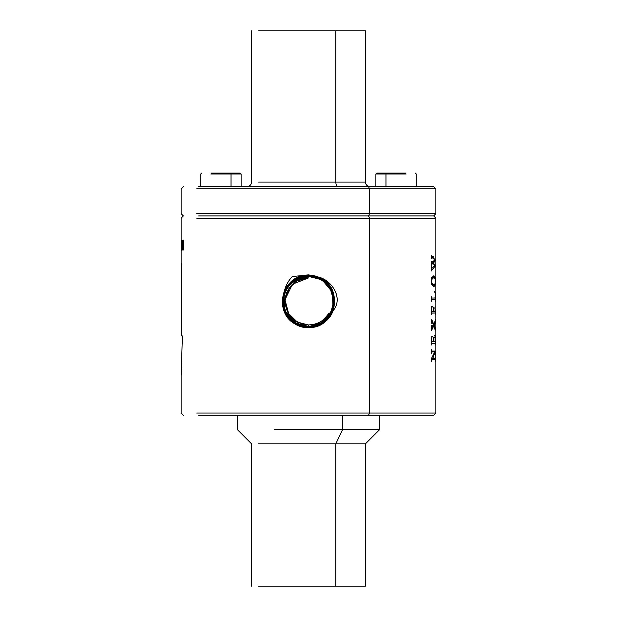 <?xml version="1.0" encoding="UTF-8"?>
<svg xmlns="http://www.w3.org/2000/svg" width="617" height="617" viewBox="0 0 617 617"><rect width="100%" height="100%" fill="white"/><g stroke="black" fill="none" stroke-linecap="round" stroke-linejoin="round"><path stroke-width="0.93" d="M405.708 173.107L386.419 173.107L385.972 174.002L375.884 174.002L385.972 174.002L386.419 173.107L405.708 173.107M375.884 186.558L375.884 174.002L376.779 173.107L386.419 173.107M406.156 174.002L385.972 174.002L385.972 186.558L385.972 174.002L406.156 174.002M368.488 415.28L198.689 415.28L368.488 415.28L369.56 413.043L435.864 413.043L433.628 415.28L368.488 415.28L369.56 413.043L196.723 413.043L369.56 413.043L369.56 218.179L196.723 218.179L369.56 218.179L369.56 413.043L435.864 413.043L435.864 218.179L433.628 215.935L368.488 215.935L369.56 218.179L435.864 218.179L369.56 218.179L368.488 215.935L198.689 215.935L433.628 215.935L435.864 213.69L369.56 213.69L368.488 215.935L369.56 213.69L196.723 213.69L369.56 213.69L369.56 188.802L369.56 213.69L435.864 213.69L435.864 188.802L196.723 188.802L369.56 188.802L368.488 186.558L369.56 188.802L435.864 188.802L433.628 186.558L198.689 186.558L248.512 186.558L241.116 186.558L241.116 174.002L231.028 174.002L231.028 186.558L231.028 174.002L210.844 174.002L241.116 174.002L240.221 173.107L230.581 173.107L231.028 174.002L230.581 173.107L211.292 173.107L230.581 173.107M368.488 186.558L248.512 186.558M335.81 30.85L258.515 30.85L335.81 30.85L335.81 182.077L365.457 182.077L335.81 182.077C335.933 184.799 336.651 186.295 337.954 186.558C336.651 186.295 335.933 184.799 335.81 182.077L258.515 182.077L335.81 182.077L335.81 30.85L365.457 30.85L365.457 182.077C365.719 184.799 367.215 186.295 369.938 186.558M435.34 361.084L435 359.495L432.178 359.495L431.337 360.235L431.8 360.235L431.414 361.701L431.414 358.654L434.784 351.806L431.337 352.037L431.761 352.037L431.414 353.394L431.414 349.492L431.414 353.394L431.761 352.037L434.784 351.806L431.414 358.654L431.414 361.701L432.178 359.495L435 359.495L435.394 361.084L435.34 357.181L435.394 361.084M431.414 349.492L431.576 349.885L431.414 349.492M431.807 350.896L431.337 349.885L431.807 350.896L431.337 350.896L432.401 351.073L431.807 350.896M432.401 351.073L435.425 351.073M432.602 358.762L435.425 351.374L431.337 351.374L435.425 351.374L432.602 358.762L435 358.762L432.602 358.762M435.34 344.98L434.993 343.376L431.337 343.592L431.753 343.592L431.337 344.587L431.414 336.342L432.648 336.219L431.337 336.928L432.062 336.928L431.337 337.545L431.807 337.545L431.337 338.718L431.738 338.718L431.738 341.787L431.807 337.545L432.648 336.219L431.414 336.342L431.414 344.98L431.753 343.592L432.409 343.376L435.224 343.476L435.394 344.98L435.394 336.342L434.784 335.37L435.255 337.584L435.016 341.787L435.255 337.584L434.784 335.37L435.394 336.342L435.394 344.98M431.738 341.787L433.72 341.787L433.72 339.327L433.72 341.787L431.738 341.787M433.612 338.047L433.72 339.327L433.072 337.568L433.612 338.047M433.072 337.26L434.476 337.568L433.072 337.26M434.152 337.8L433.072 337.568L434.476 337.568L433.481 337.8L434.152 337.8L433.998 338.286L434.152 337.8M433.936 339.327L433.936 341.787L433.936 339.327M433.936 341.787L435.016 341.787L433.936 341.787M433.705 324.149L431.576 319.29L431.337 320.053L431.923 320.871L431.337 320.871L431.923 320.871L433.705 324.149L433.265 324.149L434.831 321.742L433.705 324.149M435.263 320.262L434.831 321.742L435.263 320.262M435.34 319.028L435.394 323.84L435.394 319.028M435.34 323.84L435.216 322.737L434.167 323.262L434.977 323.262L434.152 325.167L435.216 328.036L435.34 326.956L435.147 327.959L434.152 325.167L435.139 322.807L435.394 323.84M435.34 326.956L435.394 330.936L435.394 326.956M435.34 330.936L433.952 325.529L431.337 329.27L431.807 329.27L431.414 330.712L431.414 325.529L431.414 330.712L433.952 325.529L435.394 330.936M431.414 325.529L431.692 326.439L431.414 325.529M431.908 326.678L431.337 326.439L432.355 326.285L431.908 326.678M433.473 324.565L432.355 326.285L433.473 324.565L432.378 322.568L433.473 324.565M432.077 322.151L432.378 322.568L432.077 322.151M431.746 322.167L431.337 322.066L431.746 322.167M431.576 323.262L431.337 322.475L431.576 323.262M431.414 319.29L431.414 323.262L431.414 319.29M435.34 314.631L434.993 313.027L431.337 313.135L431.869 313.135L431.337 313.475L431.414 314.631L431.414 306.294L432.648 306.186L432.101 306.981L431.337 306.981L432.101 306.981L431.337 307.682L431.823 307.682L431.337 308.97L431.738 308.97L431.738 311.446L431.823 307.682L432.648 306.186L431.414 306.294L431.414 314.631L431.869 313.135L432.424 313.027L434.993 313.027L435.394 314.631L435.394 309.827L434.993 311.446L435.394 309.827L435.394 314.631M431.738 311.446L433.712 311.446L433.712 309.402L433.712 311.446L431.738 311.446M433.597 308.377L433.712 309.402L433.095 307.937L433.597 308.377M433.095 307.628L434.468 307.937L433.095 307.628M434.167 308.114L433.095 307.937L434.468 307.937L433.427 308.114L434.167 308.114L434.013 308.562L434.167 308.114M433.959 309.402L433.959 311.446L433.959 309.402M433.959 311.446L434.993 311.446L433.959 311.446M434.707 291.856L435.224 293.669L434.985 298.026L435.224 293.669L434.707 291.856M435.394 292.543L434.723 291.586L435.394 292.543L435.394 301.227L435.394 292.543M435.34 301.227L434.985 299.615L431.337 299.847L431.769 299.847L431.414 301.227L431.414 296.152L431.414 301.227L431.769 299.847L432.424 299.615L434.985 299.615L435.394 301.227M431.414 296.152L431.669 297.409L431.414 296.152M431.892 297.895L431.337 297.409L431.892 297.895M432.517 298.026L434.985 298.026M431.337 282.285L431.337 280.002L432.047 284.884L433.905 286.704L435.124 285.131L435.44 281.236L435.116 277.334L433.898 275.722L432.147 277.326L431.337 280.002L432.147 277.326L433.898 275.722L435.116 277.334L432.139 277.334L435.116 277.334L435.124 285.131L432.17 285.131L435.124 285.131L433.905 286.704L432.047 284.884L431.337 280.002M431.414 255.291L431.414 258.646L431.946 257.405L434.838 259.904L431.962 262.426L431.576 261.23L431.337 262.21L431.962 262.426L431.337 262.426L432.671 262.048L434.838 259.904L431.946 257.405L431.337 257.405L431.946 257.405L431.337 257.528L431.761 257.528L431.414 258.646L431.414 255.291M431.969 256.525L431.661 256.009L431.969 256.525L431.337 256.525L432.633 257.05L431.969 256.525M435.44 260.173L432.633 257.05L435.44 260.173L434.63 260.173L435.44 260.173M433.435 263.058L435.44 260.505L434.353 260.505L435.44 260.505L433.435 263.058L431.337 263.058L433.435 263.058L435.44 265.595L433.435 263.058M435.44 265.896L434.607 265.595L435.44 265.896L434.353 265.896L435.44 265.896L432.509 269.228L435.44 265.896M431.9 269.698L432.509 269.228L431.337 269.228L432.509 269.228L431.9 269.698M431.576 270.925L431.337 270.153L431.576 270.925M431.414 266.768L431.414 270.925L431.414 266.768M431.684 267.639L431.337 266.968L431.684 267.639M432.579 267.508L431.337 267.871L432.579 267.508L434.838 265.302L432.579 267.508M433.003 263.436L434.838 265.302L433.003 263.436L431.337 263.436L433.003 263.436M432.224 264.037L431.337 263.767L432.579 263.767L431.337 264.037L432.224 264.037L431.854 264.423L432.224 264.037M431.723 264.685L431.337 264.423L431.854 264.423L431.337 264.685L431.607 265.102L431.723 264.685M431.576 265.595L431.337 265.102L431.576 265.595M431.414 261.23L431.414 265.595L431.414 261.23M284.537 290.53C289.574 280.658 297.533 275.521 308.407 275.113C297.525 275.544 289.566 280.681 284.537 290.53C285.818 285.432 288.378 280.781 292.211 276.593C288.447 280.65 285.895 285.293 284.537 290.53C279.54 304.813 283.319 316.135 295.867 324.496C309.194 332.362 328.144 325.267 333.08 310.706C343.515 298.512 332.386 280.92 319.105 277.241L308.585 274.85L292.211 276.593L308.585 274.85L319.105 277.241C332.008 280.55 343.63 298.543 333.08 310.706C328.313 321.48 320.092 327.118 308.407 327.619C320.123 327.103 328.352 321.465 333.08 310.706L322.128 323.917M181.136 240.561L181.19 250.232L181.151 240.561M181.159 248.443L181.151 247.633L181.159 248.443M181.251 248.443L181.267 247.618L181.251 248.443M181.267 246.461L181.267 240.561L181.267 246.461M181.267 240.561L181.336 246.391L181.336 240.561M181.437 240.561L181.707 250.232L182.061 246.391L181.853 249.993L181.498 249.299L181.961 249.299L181.498 249.299L181.529 240.561M181.568 248.443L181.545 247.633L181.568 248.443M181.861 248.443L181.899 247.618L181.861 248.443M181.915 246.461L181.915 240.561L181.915 246.461M181.915 240.561L182.061 246.391L182.061 240.561M182.254 249.978L182.254 240.561L182.254 249.978L182.401 241.424L182.663 249.978L183.149 241.424L183.349 249.978L183.349 240.561L182.755 248.867L182.485 240.561L182.755 248.867L183.349 240.561L183.349 249.978M181.629 263.544L181.629 335.957L181.629 263.544L181.629 335.957L182.401 335.957L181.136 375.66L182.401 335.957L181.136 375.66L181.136 413.043L183.372 415.28M432.401 351.806L431.337 351.806L432.401 351.806M432.178 359.495L431.337 359.495L432.178 359.495M432.409 343.376L431.337 343.376L432.409 343.376M432.648 336.543L431.337 336.543L432.648 336.543M431.337 321.927L432.509 321.927L431.337 321.927M434.152 325.167L433.103 325.167L434.152 325.167M433.952 325.529L432.872 325.529L433.952 325.529M432.648 327.735L431.337 327.735L432.648 327.735M431.337 326.285L432.355 326.285L431.337 326.285M432.424 313.027L431.337 313.027L432.424 313.027M432.648 306.472L431.337 306.472L432.648 306.472M432.424 299.615L431.337 299.615L432.424 299.615M431.337 257.05L432.633 257.05L431.337 257.05M435.394 356.017L435.224 352.916M433.265 256.633L432.71 256.163M295.929 324.388L308.407 327.619L295.929 324.388C272.22 313.212 282.617 273.308 308.593 275.251L321.017 278.46L308.593 275.251L293.052 280.272L283.419 293.885L283.967 310.544L294.332 323.439M318.642 325.699L307.119 327.704L295.867 324.496M286.851 316.328L282.571 305.693M321.079 278.344L321.079 278.344C317.13 276.208 312.904 275.128 308.407 275.113C312.904 275.128 317.13 276.2 321.079 278.344C332.308 285.216 336.473 295.412 333.558 308.94C328.846 320.933 320.524 327.118 308.593 327.496C334.638 329.062 344.648 289.442 321.079 278.344M310.744 275.097L319.105 277.241L310.744 275.097M181.136 246.476L181.136 247.108M181.136 247.448L181.136 248.073M181.197 240.298L181.151 241.131M183.149 249.978L183.149 241.424L182.848 249.978M182.663 249.978L182.401 241.424L182.401 249.978M181.629 335.957L182.401 335.957M431.337 283.673L432.17 283.673L431.337 283.673M434.345 277.665L431.337 277.619L433.975 277.619L431.337 278.745L432.178 278.745L431.337 281.259L432.17 283.673L433.898 284.807L431.337 284.807L433.99 284.807M435.317 282.031L435.17 283.38M435.155 278.961L435.317 280.365M322.598 279.401L332.918 292.234L333.458 308.816L323.871 322.359L308.407 327.365L295.983 324.28C284.776 317.431 280.65 307.258 283.589 293.754C288.262 281.892 296.538 275.768 308.407 275.367L320.956 278.568C330.835 284.537 335.232 293.414 334.144 305.207C330.589 319.22 322.066 326.563 308.593 327.249L296.106 324.064C286.257 318.117 281.884 309.256 282.987 297.471C286.527 283.596 295.003 276.316 308.407 275.622L320.832 278.791C330.658 284.699 335 293.545 333.874 305.322C330.35 319.066 321.927 326.293 308.593 326.995L296.222 323.84C286.435 317.948 282.116 309.125 283.257 297.355C285.123 284.753 296.461 275.822 308.407 275.868L320.717 279.007C330.473 284.869 334.769 293.684 333.604 305.438C331.722 317.925 320.377 326.84 308.593 326.74L296.345 323.617C286.62 317.786 282.347 308.994 283.535 297.247C287.013 283.897 295.304 276.856 308.407 276.123L320.593 279.231C330.288 285.039 334.53 293.815 333.327 305.554C329.864 318.819 321.619 325.799 308.593 326.493L296.469 323.401C286.805 317.616 282.586 308.862 283.805 297.132C287.406 283.874 295.605 276.956 308.407 276.37L320.478 279.447C329.609 284.668 333.874 292.967 333.249 304.343C329.139 318.565 328.252 317.524 319.837 323.524C323.933 320.925 326.987 317.462 329 313.12C324.303 320.701 317.493 324.65 308.569 324.958C317.74 324.28 321.935 322.645 329 313.12C324.326 320.678 317.531 324.627 308.631 324.958C317.531 324.627 324.326 320.678 329 313.12C327.025 317.408 323.971 320.879 319.837 323.524C323.084 321.897 325.83 319.652 328.067 316.783C331.684 311.678 333.473 306.718 333.427 301.906C333.365 292.211 329.046 284.73 320.478 279.447L308.407 276.37C297.247 276.177 286.303 284.853 284.159 295.443C282.008 307.636 286.111 316.953 296.469 323.401L308.593 326.493C319.791 326.702 330.82 317.948 332.964 307.328C335.124 295.073 331.005 285.71 320.593 279.231L308.407 276.123C283.249 274.611 273.562 312.58 296.345 323.617L308.593 326.74C333.874 328.283 343.607 289.759 320.717 279.007L308.407 275.868C282.995 274.326 273.215 313.035 296.222 323.84L308.593 326.995C334.129 328.545 343.954 289.651 320.832 278.791L308.407 275.622C282.74 274.071 272.868 313.143 296.106 324.064L308.593 327.249C334.383 328.799 344.301 289.543 320.956 278.568L308.407 275.367C282.486 273.809 272.521 313.243 295.983 324.28L308.407 327.365C320.994 326.863 329.447 320.323 333.751 307.752C336.064 294.926 331.823 285.162 321.017 278.46M274.357 429.54L379.717 429.54L342.643 429.54L335.81 443.808L258.515 443.808L335.81 443.808L342.643 429.54L274.357 429.54M342.643 415.28L342.643 429.54L342.643 415.28M435.108 283.635L433.898 284.807L432.17 283.673L431.599 281.259L432.178 278.745L433.975 277.619L435.085 278.653M294.479 323.231L284.206 310.467L283.658 293.962M286.095 288.347L295.697 278.869L308.593 275.498C296.075 276.015 287.676 282.493 283.388 294.934C281.051 307.76 285.278 317.5 296.044 324.164M320.894 278.683L308.593 275.498L320.894 278.683C330.766 284.676 335.139 293.538 334.005 305.268C330.373 319.259 321.843 326.54 308.407 327.11L296.168 323.948L308.407 327.11L321.488 323.624L331.09 313.806M335.81 586.15L335.81 443.808L365.457 443.808L335.81 443.808L335.81 586.15L258.515 586.15L365.457 586.15L281.19 586.15M321.989 279.316L332.563 292.018L333.242 308.67M292.327 282.447L293.877 281.229C286.92 286.604 283.488 293.599 283.589 302.214C284.568 312.187 288.887 319.213 296.53 323.285L308.407 326.362C321.395 325.722 329.655 318.804 333.188 305.608C334.429 293.916 330.211 285.162 320.531 279.347L308.593 276.254C295.45 276.933 287.152 283.913 283.681 297.186C282.455 308.886 286.697 317.662 296.407 323.501L308.407 326.609C320.231 326.748 331.53 317.979 333.458 305.5C334.669 293.792 330.396 285 320.655 279.123L308.593 276C295.373 276.609 286.974 283.712 283.404 297.301C282.216 309.009 286.512 317.824 296.291 323.724L308.407 326.863C321.704 326.262 330.141 319.105 333.735 305.384C334.9 293.661 330.581 284.838 320.771 278.907L308.593 275.753C295.227 276.339 286.743 283.558 283.134 297.409C281.977 309.14 286.327 317.986 296.168 323.948M295.08 323.316L284.56 310.69L283.874 294.132M286.01 289.003L295.574 279.231L308.593 275.753L320.771 278.907M321.85 279.532L332.293 292.011L333.057 308.415L323.678 321.881L308.407 326.863L296.291 323.724M295.211 323.1L284.807 310.636L284.09 294.263M286.242 289.111L288.91 285.193M291.317 282.663L299.214 277.75L308.593 276L320.655 279.123M321.719 279.74L326.385 283.419M330.141 288.216L333.805 301.034L330.45 313.914L321.064 323.285L308.407 326.609L296.407 323.501M295.35 322.892L290.769 319.29M286.666 288.872L289.35 285.069M291.54 282.802L308.593 276.254L320.531 279.347M321.588 279.956L326.108 283.496M330.388 313.521L327.804 317.3M308.631 324.958L308.593 326.362L308.631 324.958L308.168 324.958L308.631 324.958M293.877 281.229C302.399 275.552 311.253 274.981 320.431 279.524L320.431 279.524C337.73 287.915 337.36 315.611 319.837 323.524C337.36 315.611 337.73 287.915 320.431 279.524C311.253 274.981 302.399 275.552 293.877 281.229C298.528 278.529 303.425 277.419 308.569 277.905C303.356 277.434 298.458 278.545 293.877 281.229M308.407 326.362L296.53 323.285L286.288 312.726M284.121 296.199L285.1 292.813M286.681 289.358L289.558 285.208M308.369 277.905L292.466 284.198L285.046 299.607L292.466 284.198L308.569 277.905L297.193 280.789L289.08 288.131L284.992 300.479L288.023 312.996L297.517 322.221L308.569 324.958C293.916 323.478 286.049 315.395 284.985 300.703C286.712 286.758 294.571 279.154 308.569 277.905L308.369 277.905M295.89 321.28L305.569 324.773L295.844 321.249M288.895 314.408L285.015 299.985L288.895 314.408M251.543 586.15L251.543 443.808L237.283 429.54L237.283 415.28L232.154 415.28M407.706 415.28L408.924 415.28M416.244 186.558L416.244 174.002L415.349 173.107M181.136 263.544L181.136 218.179L183.372 215.935L181.136 213.69L181.136 188.802L183.372 186.558M251.543 30.85L251.543 182.077C251.281 184.799 249.785 186.295 247.062 186.558M200.756 186.558L200.756 174.002L201.651 173.107M379.717 415.28L379.717 429.54L365.457 443.808L365.457 586.15M308.161 277.905L300.633 279.254M297.864 280.434L291.355 285.301L286.874 292.149L285.378 297.078M285.008 302.731L288.023 312.996"/></g></svg>
